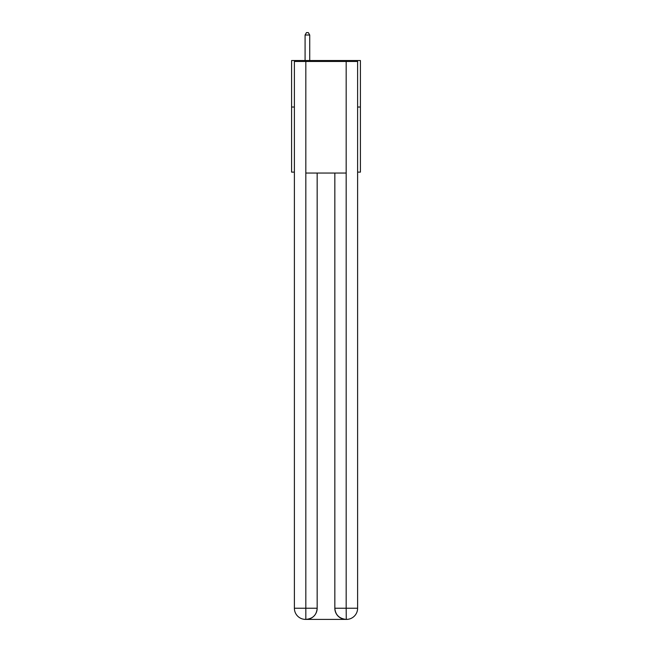 <?xml version="1.0" encoding="UTF-8"?>
<svg xmlns="http://www.w3.org/2000/svg" width="652" height="652" viewBox="0 0 652 652"><rect width="100%" height="100%" fill="white"/><g stroke="black" fill="none" stroke-linecap="round" stroke-linejoin="round"><path stroke-width="0.98" d="M294.386 107.026L291.591 107.026L291.591 60.53L360.409 60.53L360.409 172.12L357.614 172.12M291.591 107.026L291.591 172.12L294.386 172.12M360.409 107.026L357.614 107.026M305.543 619.4A11.157 11.157 0 0 1 294.386 608.243L317.165 608.243L317.165 173.049L317.165 608.243A11.157 11.157 0 0 1 306.008 619.4L305.543 619.4A11.157 11.157 0 0 1 294.386 608.243L294.386 61.467L305.821 61.467L305.821 173.049L346.179 173.049L346.179 61.467L305.821 61.467M346.179 61.467L357.614 61.467L357.614 608.243A11.157 11.157 0 0 1 346.457 619.4L345.992 619.4A11.157 11.157 0 0 1 334.835 608.243L334.835 173.049L334.835 608.243C335.405 614.82 339.121 618.536 345.992 619.4L306.008 619.4C312.911 618.675 316.627 614.958 317.165 608.243M334.835 608.243L346.179 608.243L346.269 619.4M305.821 173.049L305.821 619.4M309.724 60.53L309.724 35.021L305.079 35.021L305.079 60.53M305.079 35.021L306.473 32.6L308.331 32.6L309.724 35.021M346.179 173.049L346.179 608.243L357.614 608.243"/></g></svg>
